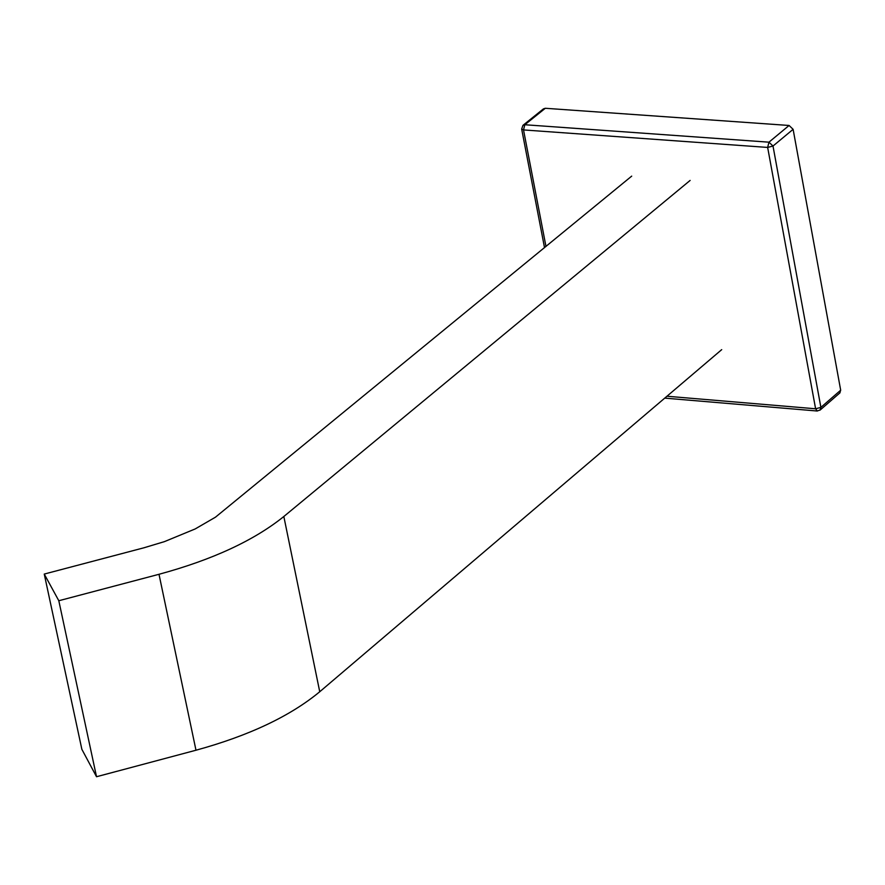 <?xml version="1.0" encoding="UTF-8"?>
<svg xmlns="http://www.w3.org/2000/svg" width="885" height="885" viewBox="0 0 885 885"><rect width="100%" height="100%" fill="white"/><g stroke="black" fill="none" stroke-linecap="round" stroke-linejoin="round"><path stroke-width="1.33" d="M789.077 125.471L545.304 108.28L524.827 124.741L768.954 142.175L789.077 125.471L793.115 129.321L773.003 146.036L820.893 407.388L840.684 390.197L793.115 129.321M523.19 125.161L543.423 108.888L545.304 108.28M840.684 390.197L839.776 392.984M631.702 176.126L215.464 517.183L195.187 528.942L164.4 541.642L143.934 547.793L44.25 574.066L81.862 749.318L96.52 776.731L58.808 600.738L44.25 574.066M96.52 776.731L195.983 750.226C248.973 735.678 290.225 716.186 319.739 691.749L283.831 516.508C253.995 540.525 212.389 559.785 159.001 574.288L58.808 600.738M283.831 516.508L690.123 180.429M319.739 691.749L721.706 349.641M666.958 396.237L815.605 408.781L767.649 147.43L523.522 129.929L545.979 246.495M521.663 129.066L522.947 125.36L524.827 124.741L523.522 129.929L521.663 129.066L544.529 247.689M768.954 142.175L773.003 146.036L767.649 147.43L768.954 142.175M817.309 411.027L815.605 408.781L820.893 407.388L819.975 410.186M195.983 750.226L159.001 574.288M664.723 398.128L817.109 411.005L820.24 409.954L840.031 392.763"/></g></svg>
